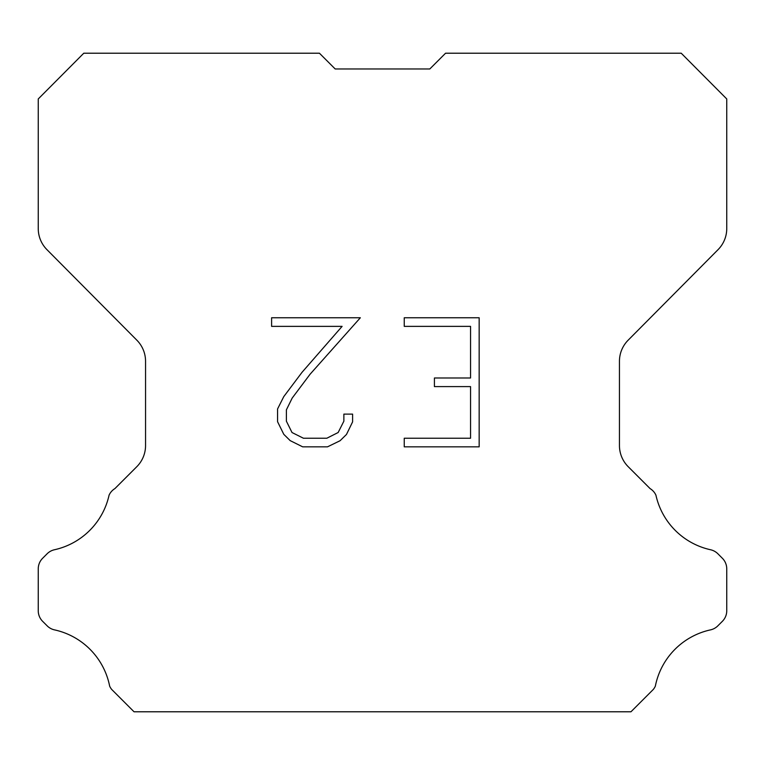 <?xml version="1.0" encoding="UTF-8"?>
<svg xmlns="http://www.w3.org/2000/svg" width="765" height="765" viewBox="0 0 765 765"><rect width="100%" height="100%" fill="white"/><g stroke="black" fill="none" stroke-linecap="round" stroke-linejoin="round"><path stroke-width="1.15" d="M470.552 438.24L470.552 386.602L434.415 386.602L434.415 377.996L470.552 377.996L470.552 326.368L404.245 326.368L404.245 317.762L479.158 317.762L479.158 446.846L404.245 446.846L404.245 438.24L470.552 438.24M352.608 414.114L352.608 421.85L346.478 434.453L340.09 440.716L327.487 446.846L302.691 446.846L290.174 440.621L283.786 434.319L277.571 421.716L277.571 408.94L283.786 396.595L302.022 372.316L342.108 326.368L271.604 326.368L271.604 317.762L360.344 317.762L310.093 374.219L292.192 398.068L286.387 409.849L286.387 421.18L292.02 432.531L303.447 438.24L326.808 438.24L338.159 432.512L343.868 421.18L343.868 414.114L352.608 414.114M335.185 68.965L319.435 53.215L83.777 53.215L38.25 98.953L38.25 228.553A29.931 29.931 0 0 0 46.942 249.648L136.859 340.195A29.931 29.931 0 0 1 145.551 361.281L145.551 445.555A29.931 29.931 0 0 1 136.782 466.717L114.922 488.586A14.965 14.965 0 0 0 109.079 495.146A71.843 71.843 0 0 1 54.468 549.748A14.965 14.965 0 0 0 47.124 553.774L42.63 558.268A14.965 14.965 0 0 0 38.25 568.844L38.25 610.738A14.965 14.965 0 0 0 42.63 621.323L47.545 626.229A14.965 14.965 0 0 0 54.831 629.949A71.843 71.843 0 0 1 109.653 686.129A14.42 14.42 0 0 0 111.719 689.466L134.038 711.785L630.962 711.785L653.281 689.466A14.42 14.42 0 0 0 655.347 686.129A71.843 71.843 0 0 1 710.169 629.949A14.965 14.965 0 0 0 717.455 626.229L722.37 621.323A14.965 14.965 0 0 0 726.75 610.738L726.75 568.844A14.965 14.965 0 0 0 722.37 558.268L717.876 553.774A14.965 14.965 0 0 0 710.532 549.748A71.843 71.843 0 0 1 655.921 495.146A14.965 14.965 0 0 0 650.078 488.586L628.218 466.717A29.931 29.931 0 0 1 619.449 445.555L619.449 361.281A29.931 29.931 0 0 1 628.142 340.195L718.058 249.648A29.931 29.931 0 0 0 726.75 228.553L726.75 98.953L681.223 53.215L445.565 53.215L429.815 68.965L335.185 68.965L429.815 68.965"/></g></svg>
